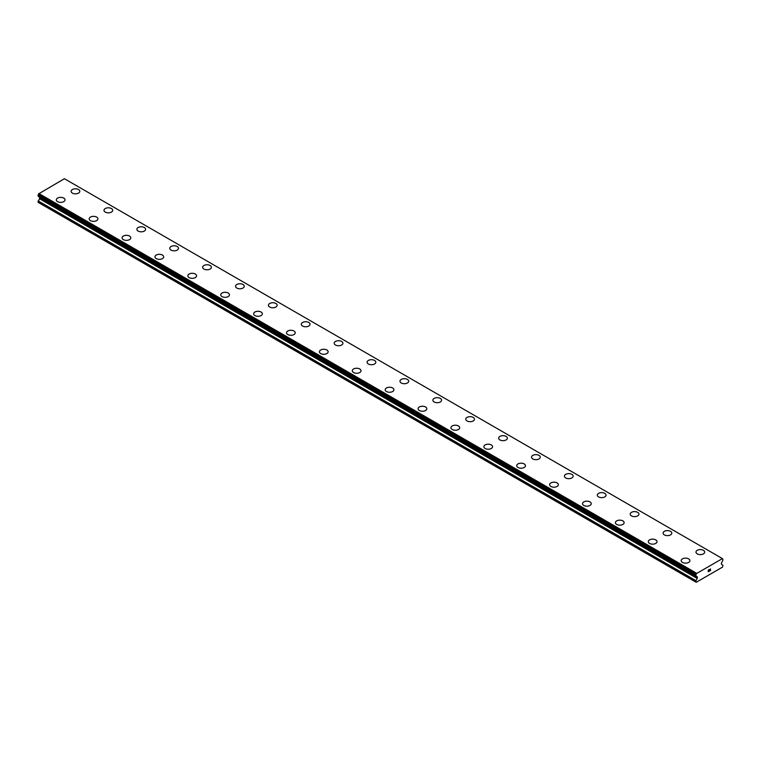 <?xml version="1.0" encoding="UTF-8"?>
<svg xmlns="http://www.w3.org/2000/svg" width="761" height="761" viewBox="0 0 761 761"><rect width="100%" height="100%" fill="white"/><g stroke="black" fill="none" stroke-linecap="round" stroke-linejoin="round"><path stroke-width="1.14" d="M71.096 191.325A4.357 2.521 180 0 1 73.788 188.994A4.357 2.521 180 0 1 78.545 189.546A4.357 2.521 180 0 1 79.819 191.325A4.357 2.521 180 0 1 77.127 193.646A4.357 2.521 180 0 1 72.381 193.104A4.357 2.521 180 0 1 71.096 191.325A4.357 2.521 180 0 1 73.798 189.004A4.357 2.521 180 0 1 78.545 189.556A4.357 2.521 180 0 1 79.819 191.325M111.429 208.543A4.357 2.521 180 0 1 112.714 210.321A4.357 2.521 180 0 1 110.022 212.642A4.357 2.521 180 0 1 105.265 212.091A4.357 2.521 180 0 1 103.991 210.312A4.357 2.521 180 0 1 106.683 207.991A4.357 2.521 180 0 1 111.429 208.543M103.991 210.312A4.357 2.521 180 0 1 106.683 207.991A4.357 2.521 180 0 1 111.429 208.533A4.357 2.521 180 0 1 112.714 210.312M136.875 229.299A4.357 2.521 180 0 1 139.567 226.978A4.357 2.521 180 0 1 144.324 227.52A4.357 2.521 180 0 1 145.598 229.308A4.357 2.521 180 0 1 142.906 231.629A4.357 2.521 180 0 1 138.15 231.078A4.357 2.521 180 0 1 136.875 229.299A4.357 2.521 180 0 1 139.577 226.987A4.357 2.521 180 0 1 144.324 227.529A4.357 2.521 180 0 1 145.598 229.299M169.77 248.286A4.357 2.521 180 0 1 172.462 245.965A4.357 2.521 180 0 1 177.208 246.507A4.357 2.521 180 0 1 178.483 248.295A4.357 2.521 180 0 1 175.791 250.616A4.357 2.521 180 0 1 171.044 250.065A4.357 2.521 180 0 1 169.77 248.286A4.357 2.521 180 0 1 172.462 245.974A4.357 2.521 180 0 1 177.208 246.516A4.357 2.521 180 0 1 178.483 248.286M202.654 267.282A4.357 2.521 180 0 1 205.346 264.961A4.357 2.521 180 0 1 210.093 265.503A4.357 2.521 180 0 1 211.377 267.282M210.093 265.494A4.357 2.521 180 0 1 211.377 267.273A4.357 2.521 180 0 1 208.685 269.603A4.357 2.521 180 0 1 203.929 269.052A4.357 2.521 180 0 1 202.654 267.273A4.357 2.521 180 0 1 205.346 264.952A4.357 2.521 180 0 1 210.093 265.494M235.539 286.26A4.357 2.521 180 0 1 238.231 283.939A4.357 2.521 180 0 1 242.987 284.481A4.357 2.521 180 0 1 244.262 286.269A4.357 2.521 180 0 1 241.57 288.59A4.357 2.521 180 0 1 236.823 288.048A4.357 2.521 180 0 1 235.539 286.26A4.357 2.521 180 0 1 238.241 283.948A4.357 2.521 180 0 1 242.987 284.49A4.357 2.521 180 0 1 244.262 286.26M275.872 303.477A4.357 2.521 180 0 1 277.147 305.256A4.357 2.521 180 0 1 274.455 307.577A4.357 2.521 180 0 1 269.708 307.035A4.357 2.521 180 0 1 268.433 305.256A4.357 2.521 180 0 1 271.125 302.935A4.357 2.521 180 0 1 275.872 303.477M268.433 305.256A4.357 2.521 180 0 1 271.125 302.926A4.357 2.521 180 0 1 275.872 303.468A4.357 2.521 180 0 1 277.147 305.256M301.318 324.243A4.357 2.521 180 0 1 304.01 321.913A4.357 2.521 180 0 1 308.766 322.455A4.357 2.521 180 0 1 310.041 324.243A4.357 2.521 180 0 1 307.349 326.564A4.357 2.521 180 0 1 302.593 326.022A4.357 2.521 180 0 1 301.318 324.243A4.357 2.521 180 0 1 304.01 321.922A4.357 2.521 180 0 1 308.766 322.464A4.357 2.521 180 0 1 310.041 324.243M334.203 343.23A4.357 2.521 180 0 1 336.895 340.899A4.357 2.521 180 0 1 341.651 341.451A4.357 2.521 180 0 1 342.926 343.23A4.357 2.521 180 0 1 340.234 345.551A4.357 2.521 180 0 1 335.487 345.009A4.357 2.521 180 0 1 334.203 343.23A4.357 2.521 180 0 1 336.904 340.909A4.357 2.521 180 0 1 341.651 341.461A4.357 2.521 180 0 1 342.926 343.23M367.097 362.217A4.357 2.521 180 0 1 369.789 359.886A4.357 2.521 180 0 1 374.536 360.438A4.357 2.521 180 0 1 375.82 362.217A4.357 2.521 180 0 1 373.128 364.538A4.357 2.521 180 0 1 368.372 363.996A4.357 2.521 180 0 1 367.097 362.217A4.357 2.521 180 0 1 369.789 359.896A4.357 2.521 180 0 1 374.536 360.448A4.357 2.521 180 0 1 375.82 362.217M407.43 379.435A4.357 2.521 180 0 1 408.705 381.204A4.357 2.521 180 0 1 406.013 383.525A4.357 2.521 180 0 1 401.256 382.983A4.357 2.521 180 0 1 399.982 381.204A4.357 2.521 180 0 1 402.683 378.883A4.357 2.521 180 0 1 407.43 379.435M399.982 381.204A4.357 2.521 180 0 1 402.674 378.873A4.357 2.521 180 0 1 407.43 379.425A4.357 2.521 180 0 1 408.705 381.204M432.876 400.191A4.357 2.521 180 0 1 435.568 397.87A4.357 2.521 180 0 1 440.315 398.412A4.357 2.521 180 0 1 441.589 400.2A4.357 2.521 180 0 1 438.897 402.521A4.357 2.521 180 0 1 434.151 401.97A4.357 2.521 180 0 1 432.876 400.191A4.357 2.521 180 0 1 435.568 397.87A4.357 2.521 180 0 1 440.315 398.422A4.357 2.521 180 0 1 441.589 400.191M465.761 419.178A4.357 2.521 180 0 1 468.453 416.857A4.357 2.521 180 0 1 473.199 417.399A4.357 2.521 180 0 1 474.484 419.187A4.357 2.521 180 0 1 471.791 421.508A4.357 2.521 180 0 1 467.035 420.957A4.357 2.521 180 0 1 465.761 419.178A4.357 2.521 180 0 1 468.453 416.866A4.357 2.521 180 0 1 473.199 417.409A4.357 2.521 180 0 1 474.484 419.178M498.645 438.174A4.357 2.521 180 0 1 501.347 435.853A4.357 2.521 180 0 1 506.094 436.395A4.357 2.521 180 0 1 507.368 438.174M506.094 436.386A4.357 2.521 180 0 1 507.368 438.165A4.357 2.521 180 0 1 504.676 440.495A4.357 2.521 180 0 1 499.929 439.944A4.357 2.521 180 0 1 498.645 438.165A4.357 2.521 180 0 1 501.337 435.844A4.357 2.521 180 0 1 506.094 436.386M531.539 457.152A4.357 2.521 180 0 1 534.232 454.831A4.357 2.521 180 0 1 538.978 455.373A4.357 2.521 180 0 1 540.262 457.161A4.357 2.521 180 0 1 537.57 459.482A4.357 2.521 180 0 1 532.814 458.931A4.357 2.521 180 0 1 531.539 457.152A4.357 2.521 180 0 1 534.232 454.84A4.357 2.521 180 0 1 538.978 455.382A4.357 2.521 180 0 1 540.262 457.152M571.872 474.369A4.357 2.521 180 0 1 573.147 476.148A4.357 2.521 180 0 1 570.455 478.469A4.357 2.521 180 0 1 565.699 477.927A4.357 2.521 180 0 1 564.424 476.139A4.357 2.521 180 0 1 567.116 473.827A4.357 2.521 180 0 1 571.872 474.369M564.424 476.139A4.357 2.521 180 0 1 567.116 473.818A4.357 2.521 180 0 1 571.872 474.36A4.357 2.521 180 0 1 573.147 476.139M597.318 495.135A4.357 2.521 180 0 1 600.001 492.805A4.357 2.521 180 0 1 604.757 493.347A4.357 2.521 180 0 1 606.032 495.135A4.357 2.521 180 0 1 603.34 497.456A4.357 2.521 180 0 1 598.593 496.914A4.357 2.521 180 0 1 597.318 495.135A4.357 2.521 180 0 1 600.01 492.814A4.357 2.521 180 0 1 604.757 493.356A4.357 2.521 180 0 1 606.032 495.135M630.203 514.122A4.357 2.521 180 0 1 632.895 511.792A4.357 2.521 180 0 1 637.642 512.343A4.357 2.521 180 0 1 638.926 514.122A4.357 2.521 180 0 1 636.234 516.443A4.357 2.521 180 0 1 631.478 515.901A4.357 2.521 180 0 1 630.203 514.122A4.357 2.521 180 0 1 632.895 511.801A4.357 2.521 180 0 1 637.642 512.353A4.357 2.521 180 0 1 638.926 514.122M663.088 533.109A4.357 2.521 180 0 1 665.78 530.778A4.357 2.521 180 0 1 670.536 531.33A4.357 2.521 180 0 1 671.811 533.109A4.357 2.521 180 0 1 669.119 535.43A4.357 2.521 180 0 1 664.372 534.888A4.357 2.521 180 0 1 663.088 533.109A4.357 2.521 180 0 1 665.789 530.788A4.357 2.521 180 0 1 670.536 531.34A4.357 2.521 180 0 1 671.811 533.109M703.421 550.327A4.357 2.521 180 0 1 704.696 552.096A4.357 2.521 180 0 1 702.003 554.417A4.357 2.521 180 0 1 697.257 553.875A4.357 2.521 180 0 1 695.982 552.096A4.357 2.521 180 0 1 698.674 549.775A4.357 2.521 180 0 1 703.421 550.327M695.982 552.096A4.357 2.521 180 0 1 698.674 549.765A4.357 2.521 180 0 1 703.421 550.317A4.357 2.521 180 0 1 704.696 552.096M56.304 199.867A4.357 2.521 180 0 1 58.997 197.546A4.357 2.521 180 0 1 63.743 198.088A4.357 2.521 180 0 1 65.018 199.877A4.357 2.521 180 0 1 62.326 202.198A4.357 2.521 180 0 1 57.579 201.646A4.357 2.521 180 0 1 56.304 199.867A4.357 2.521 180 0 1 58.997 197.556A4.357 2.521 180 0 1 63.743 198.098A4.357 2.521 180 0 1 65.018 199.867M89.189 218.864A4.357 2.521 180 0 1 91.881 216.543A4.357 2.521 180 0 1 96.628 217.085A4.357 2.521 180 0 1 97.912 218.864M96.628 217.075A4.357 2.521 180 0 1 97.912 218.854A4.357 2.521 180 0 1 95.22 221.185A4.357 2.521 180 0 1 90.464 220.633A4.357 2.521 180 0 1 89.189 218.854A4.357 2.521 180 0 1 91.881 216.533A4.357 2.521 180 0 1 96.628 217.075M122.074 237.841A4.357 2.521 180 0 1 124.766 235.52A4.357 2.521 180 0 1 129.522 236.062A4.357 2.521 180 0 1 130.797 237.851A4.357 2.521 180 0 1 128.105 240.172A4.357 2.521 180 0 1 123.358 239.62A4.357 2.521 180 0 1 122.074 237.841A4.357 2.521 180 0 1 124.775 235.53A4.357 2.521 180 0 1 129.522 236.072A4.357 2.521 180 0 1 130.797 237.841M162.407 255.059A4.357 2.521 180 0 1 163.682 256.838A4.357 2.521 180 0 1 160.999 259.159A4.357 2.521 180 0 1 156.243 258.616A4.357 2.521 180 0 1 154.968 256.828A4.357 2.521 180 0 1 157.66 254.516A4.357 2.521 180 0 1 162.407 255.059M154.968 256.828A4.357 2.521 180 0 1 157.66 254.507A4.357 2.521 180 0 1 162.407 255.049A4.357 2.521 180 0 1 163.682 256.828M187.853 275.824A4.357 2.521 180 0 1 190.545 273.494A4.357 2.521 180 0 1 195.301 274.036A4.357 2.521 180 0 1 196.576 275.824A4.357 2.521 180 0 1 193.884 278.145A4.357 2.521 180 0 1 189.128 277.603A4.357 2.521 180 0 1 187.853 275.824A4.357 2.521 180 0 1 190.545 273.503A4.357 2.521 180 0 1 195.301 274.046A4.357 2.521 180 0 1 196.576 275.824M220.738 294.811A4.357 2.521 180 0 1 223.43 292.481A4.357 2.521 180 0 1 228.186 293.033A4.357 2.521 180 0 1 229.461 294.811A4.357 2.521 180 0 1 226.768 297.132A4.357 2.521 180 0 1 222.022 296.59A4.357 2.521 180 0 1 220.738 294.811A4.357 2.521 180 0 1 223.439 292.49A4.357 2.521 180 0 1 228.186 293.042A4.357 2.521 180 0 1 229.461 294.811M253.632 313.798A4.357 2.521 180 0 1 256.324 311.468A4.357 2.521 180 0 1 261.071 312.02A4.357 2.521 180 0 1 262.355 313.798A4.357 2.521 180 0 1 259.663 316.119A4.357 2.521 180 0 1 254.906 315.577A4.357 2.521 180 0 1 253.632 313.798A4.357 2.521 180 0 1 256.324 311.477A4.357 2.521 180 0 1 261.071 312.029A4.357 2.521 180 0 1 262.355 313.798M293.965 331.016A4.357 2.521 180 0 1 295.239 332.785A4.357 2.521 180 0 1 292.547 335.106A4.357 2.521 180 0 1 287.801 334.564A4.357 2.521 180 0 1 286.517 332.785A4.357 2.521 180 0 1 289.218 330.464A4.357 2.521 180 0 1 293.965 331.016M286.517 332.785A4.357 2.521 180 0 1 289.209 330.455A4.357 2.521 180 0 1 293.965 331.006A4.357 2.521 180 0 1 295.239 332.785M319.411 351.772A4.357 2.521 180 0 1 322.103 349.442A4.357 2.521 180 0 1 326.85 349.993A4.357 2.521 180 0 1 328.124 351.772A4.357 2.521 180 0 1 325.432 354.093A4.357 2.521 180 0 1 320.685 353.551A4.357 2.521 180 0 1 319.411 351.772A4.357 2.521 180 0 1 322.103 349.451A4.357 2.521 180 0 1 326.85 350.003A4.357 2.521 180 0 1 328.124 351.772M352.295 370.759A4.357 2.521 180 0 1 354.987 368.438A4.357 2.521 180 0 1 359.744 368.98A4.357 2.521 180 0 1 361.018 370.769A4.357 2.521 180 0 1 358.326 373.09A4.357 2.521 180 0 1 353.57 372.538A4.357 2.521 180 0 1 352.295 370.759A4.357 2.521 180 0 1 354.987 368.438A4.357 2.521 180 0 1 359.744 368.99A4.357 2.521 180 0 1 361.018 370.759M385.18 389.756A4.357 2.521 180 0 1 387.882 387.435A4.357 2.521 180 0 1 392.628 387.977A4.357 2.521 180 0 1 393.903 389.756M392.628 387.967A4.357 2.521 180 0 1 393.903 389.746A4.357 2.521 180 0 1 391.211 392.077A4.357 2.521 180 0 1 386.464 391.525A4.357 2.521 180 0 1 385.18 389.746A4.357 2.521 180 0 1 387.872 387.425A4.357 2.521 180 0 1 392.628 387.967M418.074 408.733A4.357 2.521 180 0 1 420.766 406.412A4.357 2.521 180 0 1 425.513 406.954A4.357 2.521 180 0 1 426.797 408.743A4.357 2.521 180 0 1 424.105 411.064A4.357 2.521 180 0 1 419.349 410.512A4.357 2.521 180 0 1 418.074 408.733A4.357 2.521 180 0 1 420.766 406.422A4.357 2.521 180 0 1 425.513 406.964A4.357 2.521 180 0 1 426.797 408.733M458.407 425.951A4.357 2.521 180 0 1 459.682 427.73A4.357 2.521 180 0 1 456.99 430.051A4.357 2.521 180 0 1 452.234 429.508A4.357 2.521 180 0 1 450.959 427.72A4.357 2.521 180 0 1 453.661 425.409A4.357 2.521 180 0 1 458.407 425.951M450.959 427.72A4.357 2.521 180 0 1 453.651 425.399A4.357 2.521 180 0 1 458.407 425.941A4.357 2.521 180 0 1 459.682 427.72M483.853 446.707A4.357 2.521 180 0 1 486.545 444.386A4.357 2.521 180 0 1 491.292 444.928A4.357 2.521 180 0 1 492.567 446.717A4.357 2.521 180 0 1 489.875 449.038A4.357 2.521 180 0 1 485.128 448.495A4.357 2.521 180 0 1 483.853 446.707A4.357 2.521 180 0 1 486.545 444.395A4.357 2.521 180 0 1 491.292 444.938A4.357 2.521 180 0 1 492.567 446.707M516.738 465.703A4.357 2.521 180 0 1 519.43 463.373A4.357 2.521 180 0 1 524.177 463.915A4.357 2.521 180 0 1 525.461 465.703A4.357 2.521 180 0 1 522.769 468.025A4.357 2.521 180 0 1 518.013 467.482A4.357 2.521 180 0 1 516.738 465.703A4.357 2.521 180 0 1 519.43 463.382A4.357 2.521 180 0 1 524.177 463.925A4.357 2.521 180 0 1 525.461 465.703M549.623 484.69A4.357 2.521 180 0 1 552.315 482.36A4.357 2.521 180 0 1 557.071 482.912A4.357 2.521 180 0 1 558.346 484.69A4.357 2.521 180 0 1 555.654 487.011A4.357 2.521 180 0 1 550.907 486.469A4.357 2.521 180 0 1 549.623 484.69A4.357 2.521 180 0 1 552.324 482.369A4.357 2.521 180 0 1 557.071 482.921A4.357 2.521 180 0 1 558.346 484.69M589.956 501.908A4.357 2.521 180 0 1 591.23 503.677A4.357 2.521 180 0 1 588.538 505.998A4.357 2.521 180 0 1 583.792 505.456A4.357 2.521 180 0 1 582.517 503.677A4.357 2.521 180 0 1 585.209 501.356A4.357 2.521 180 0 1 589.956 501.908M582.517 503.677A4.357 2.521 180 0 1 585.209 501.347A4.357 2.521 180 0 1 589.956 501.899A4.357 2.521 180 0 1 591.23 503.677M615.402 522.664A4.357 2.521 180 0 1 618.094 520.334A4.357 2.521 180 0 1 622.85 520.885A4.357 2.521 180 0 1 624.125 522.664A4.357 2.521 180 0 1 621.433 524.985A4.357 2.521 180 0 1 616.676 524.443A4.357 2.521 180 0 1 615.402 522.664A4.357 2.521 180 0 1 618.094 520.343A4.357 2.521 180 0 1 622.85 520.895A4.357 2.521 180 0 1 624.125 522.664M648.286 541.651A4.357 2.521 180 0 1 650.978 539.321A4.357 2.521 180 0 1 655.735 539.872A4.357 2.521 180 0 1 657.009 541.651A4.357 2.521 180 0 1 654.317 543.972A4.357 2.521 180 0 1 649.571 543.43A4.357 2.521 180 0 1 648.286 541.651A4.357 2.521 180 0 1 650.988 539.33A4.357 2.521 180 0 1 655.735 539.882A4.357 2.521 180 0 1 657.009 541.651M681.181 560.648A4.357 2.521 180 0 1 683.873 558.317A4.357 2.521 180 0 1 688.619 558.869A4.357 2.521 180 0 1 689.904 560.648M688.619 558.859A4.357 2.521 180 0 1 689.904 560.638A4.357 2.521 180 0 1 687.212 562.969A4.357 2.521 180 0 1 682.455 562.417A4.357 2.521 180 0 1 681.181 560.638A4.357 2.521 180 0 1 683.873 558.317A4.357 2.521 180 0 1 688.619 558.859M708.358 570.122L708.358 570.807L709.128 569.675L708.358 570.122M708.358 571.616L709.128 571.178L708.358 571.616M708.263 571.787L709.128 571.292L708.263 571.787L708.263 570.065L709.128 569.561M709.728 569.647L710.527 568.914M710.317 569.875L709.851 570.76L710.317 569.875M709.851 570.76L710.669 570.284L709.851 570.76M709.642 570.997L710.669 570.398L709.642 570.997L710.498 569.114M697.19 578.446A0.932 0.533 -60 0 0 697.38 577.789L697.38 577.247A0.932 0.533 -60 0 0 697.19 576.819L696.401 576.305A1.161 0.675 -60 0 0 696.182 575.982A1.161 0.675 -60 0 0 695.954 575.925L695.963 574.517A1.161 0.675 -60 0 0 696.42 573.604L722.351 558.631A1.161 0.675 -60 0 0 722.57 558.964A1.161 0.675 -60 0 0 722.807 559.021L722.807 560.429A1.161 0.675 -60 0 0 722.37 561.314L721.58 562.74A0.932 0.533 -60 0 0 721.39 563.387L721.39 563.93A0.932 0.533 -60 0 0 721.58 564.358L722.95 565.309L722.541 567.097L696.229 582.289L695.82 580.966L697.19 578.446L39.42 198.688L38.05 202.293L695.82 582.051M39.448 197.08A0.932 0.533 -60 0 1 39.61 197.489L39.61 198.031A0.932 0.533 -60 0 1 39.42 198.688M38.592 196.424A1.161 0.675 -60 0 1 38.63 196.547L696.458 576.4L38.697 196.652M722.179 558.469L64.409 178.711L38.649 193.846A1.161 0.675 -60 0 1 38.193 194.759L38.126 196.157L695.839 575.858M696.591 573.252L38.821 193.494M696.401 576.305L38.63 196.547M697.19 576.819L696.486 576.419L697.19 576.819M696.486 573.423L38.716 193.665M696.42 573.604L38.649 193.846M695.963 574.517L38.193 194.759M695.82 574.859L38.05 195.101M695.82 575.754L38.05 195.996M697.38 577.247L39.61 197.489M697.38 577.789L39.61 198.031M695.915 580.643L38.145 200.885M695.82 580.966L38.05 201.208M722.874 559.04L722.389 558.755M695.887 575.915L38.126 196.157"/></g></svg>
